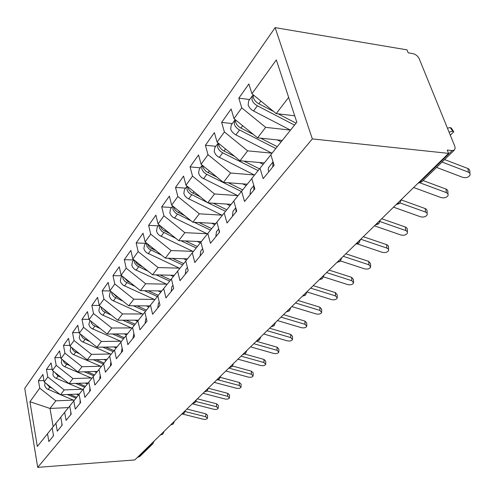 <?xml version="1.0" encoding="UTF-8"?>
<svg xmlns="http://www.w3.org/2000/svg" width="495" height="495" viewBox="0 0 495 495"><rect width="100%" height="100%" fill="white"/><g stroke="black" fill="none" stroke-linecap="round" stroke-linejoin="round"><path stroke-width="0.74" d="M419.018 182.271L419.673 182.327L452.183 150.598L454.385 150.047L455.177 148.147L454.763 146.18L419.246 58.831C417.879 56.084 415.788 54.345 412.972 53.627L408.183 52.829L406.989 49.853L275.133 27.633L24.75 388.346L37.7 467.367L312.326 138.909L275.133 27.633M38.455 380.735L39.724 388.154L29.929 401.742L37.323 446.484L47.514 433.75L48.844 441.54L53.534 435.786L52.173 427.928L55.91 423.262L57.296 431.17L62.184 425.174L60.761 417.198L64.653 412.335L66.101 420.366L71.2 414.117L69.715 406.011L73.78 400.938L75.29 409.099L80.611 402.577L79.058 394.336L83.296 389.039L84.88 397.337L90.436 390.524L88.815 382.146L93.246 376.608L94.904 385.048L100.714 377.92L99.012 369.406L103.647 363.615L105.385 372.19L111.468 364.735L109.68 356.072L114.537 350.008L116.356 358.733L122.729 350.918L120.86 342.107L125.947 335.752L127.858 344.625L134.547 336.427L132.58 327.467L137.913 320.797L139.93 329.825L146.947 321.212L144.88 312.091L150.486 305.087L152.608 314.276L159.99 305.217L157.812 295.936L163.709 288.56L165.943 297.916L173.72 288.381L171.419 278.933L177.637 271.167L179.988 280.69L188.187 270.635L185.761 261.014L192.314 252.821L194.807 262.517L203.464 251.899L200.89 242.105L207.82 233.448L210.455 243.323L219.613 232.099L216.884 222.119L224.216 212.961L227.013 223.022L236.709 211.13L233.819 200.964L241.585 191.262L244.555 201.508L254.838 188.886L251.769 178.534L260.017 168.232L263.173 178.67L274.106 165.256L270.833 154.712L296.833 122.234L276.321 59.901L251.924 93.747L248.886 83.958L238.819 98.165L241.752 107.867L233.993 118.633L231.134 108.999L221.636 122.395L224.396 131.936L217.076 142.096L214.378 132.623L205.406 145.282L208.018 154.669L201.094 164.272L198.551 154.947L190.061 166.926L192.524 176.158L185.972 185.248L183.565 176.084L175.521 187.432L177.853 196.515L171.641 205.134L169.364 196.113L161.729 206.879L163.938 215.82L158.041 224L155.882 215.127L148.624 225.361L150.727 234.154L145.115 241.931L143.067 233.201L136.162 242.934L138.161 251.584L132.821 258.99L130.872 250.396L124.294 259.671L126.194 268.185L121.108 275.239L119.252 266.786L112.984 275.628L114.791 284.006L109.94 290.738L108.17 282.416L102.18 290.856L103.907 299.11L99.272 305.533L97.583 297.34L91.86 305.409L93.506 313.533L89.075 319.677L87.467 311.615L81.991 319.331L83.562 327.331L79.324 333.209L77.783 325.264L72.542 332.659L74.046 340.535L69.987 346.166L68.514 338.345L63.49 345.43L64.925 353.183L61.034 358.584L59.623 350.881L54.803 357.681L56.182 365.316L52.445 370.501L51.09 362.909L46.468 369.437L47.786 376.967L44.197 381.942L42.904 374.461L38.455 380.735L43.956 380.556M79.299 394.032L60.483 394.787L64.208 389.924L82.151 389.256M44.197 381.942L60.483 394.787M47.786 376.967L64.208 389.924M47.514 433.75L52.173 427.952M88.19 382.963L69.046 383.619L72.932 378.557L91.185 377.982M52.445 370.501L69.046 383.619M56.182 365.316L72.932 378.557M55.91 423.262L60.767 417.223M97.41 371.436L77.975 371.986L82.015 366.715L100.596 366.238M61.034 358.584L77.975 371.986M64.925 353.183L82.015 366.715M64.653 412.335L69.721 406.036M107.013 359.426L87.275 359.865L91.488 354.364L110.404 353.999M69.987 346.166L87.275 359.865M74.046 340.535L91.488 354.364M73.78 400.938L79.064 394.367M117.03 346.902L96.977 347.218L101.382 341.476L120.644 341.234M79.324 333.209L96.977 347.218M83.562 327.331L101.382 341.476M83.296 389.039L88.822 382.177M127.487 333.834L107.106 334.014L111.709 328.012L131.33 327.907M89.075 319.677L107.106 334.014M93.506 313.533L111.709 328.012M93.246 376.608L99.019 369.437M138.408 320.178L117.699 320.209L122.513 313.935L142.511 313.972M99.272 305.533L117.699 320.209M103.907 299.11L122.513 313.935M103.647 363.615L109.686 356.103M149.837 305.904L128.774 305.768L133.817 299.203L154.205 299.401M109.94 290.738L128.774 305.768M114.791 284.006L133.817 299.203M114.537 350.008L120.867 342.144M161.797 290.955L140.382 290.645L145.66 283.759L166.456 284.142M121.108 275.239L140.382 290.645M126.194 268.185L145.66 283.759M125.947 335.752L132.586 327.504M174.333 275.294L152.547 274.787L158.084 267.566L179.301 268.142M132.821 258.99L152.547 274.787M138.161 251.584L158.084 267.566M137.913 320.797L144.887 312.135M187.481 258.86L165.318 258.142L171.14 250.55L192.796 251.349M145.115 241.931L165.318 258.142M150.727 234.154L171.14 250.55M150.486 305.087L157.818 295.979M201.292 241.603L178.738 240.65L184.858 232.669L206.978 233.702M158.041 224L178.738 240.65M163.938 215.82L184.858 232.669M163.709 288.56L171.431 278.976M215.863 223.462L192.858 222.243L199.306 213.834L221.909 215.139M171.641 205.134L192.858 222.243M177.853 196.515L199.306 213.834M177.637 271.167L185.774 261.063M231.153 204.348L207.739 202.845L214.539 193.978L237.643 195.581M185.972 185.248L207.739 202.845M192.524 176.158L214.539 193.978M192.314 252.821L200.908 242.154M247.271 184.202L223.437 182.383L230.627 173.015L254.257 174.952M201.094 164.272L223.437 182.383M208.018 154.669L230.627 173.015M207.82 233.448L216.903 222.175M264.293 162.923L240.032 160.757L247.63 150.851L271.823 153.153M217.076 142.096L240.032 160.757M224.396 131.936L247.63 150.851M224.216 212.961L233.832 201.026M282.274 140.419L257.592 137.87L265.648 127.37L290.423 130.092M233.993 118.633L257.592 137.87M241.752 107.867L265.648 127.37M241.585 191.262L251.788 178.596M452.183 150.598L447.263 150.065L448.594 153.376L312.326 138.909M294.717 115.799L276.204 113.603L288.653 97.379M251.924 93.747L276.204 113.603M260.017 168.232L270.858 154.78M448.594 153.376L134.813 459.935L37.7 467.367M139.881 456.421L137.455 457.355M68.477 407.583L50.001 408.449L53.169 426.684M73.47 400.09L55.83 400.845L50.001 408.449L29.929 401.742M39.724 388.154L55.83 400.845M238.819 98.165L249.678 99.52M399.793 203.235L396.823 203.952M221.636 122.395L232.291 123.571M205.406 145.282L215.863 146.285M190.061 166.926L200.32 167.78M175.521 187.432L185.594 188.149M161.729 206.879L171.617 207.479M148.624 225.361L158.338 225.844M136.162 242.934L145.703 243.317M124.294 259.671L133.669 259.962M112.984 275.628L121.844 275.826M102.18 290.856L110.23 290.973M91.86 305.409L99.254 305.458M81.991 319.331L89.007 319.325M72.542 332.659L79.206 332.609M63.49 345.43L69.826 345.337M54.803 357.681L60.842 357.551M46.468 369.437L52.229 369.282M378.898 223.592L375.959 224.34M359.116 242.853L356.214 243.633M341.804 257.709L340.214 261.267L337.497 261.917M323.971 275.133L322.418 278.605L319.733 279.273M307.024 291.691L305.502 295.082L302.847 295.769M290.893 307.451L289.402 310.767L286.778 311.466M275.523 322.468L274.057 325.71L271.47 326.428M260.859 336.792L259.423 339.966L256.868 340.696M246.856 350.472L245.446 353.585L242.921 354.315M233.473 363.547L232.087 366.597L229.593 367.339M220.665 376.064L219.304 379.052L216.835 379.801M208.395 388.049L207.052 390.982L204.621 391.737M196.633 399.539L195.315 402.423L192.908 403.178M185.347 410.565L184.047 413.393L181.671 414.154M174.512 421.152L173.225 423.937L170.886 424.698M164.093 431.331L162.83 434.065L160.516 434.827M273.036 161.809L272.757 166.914M268.692 171.901L268.185 169.754L268.488 167.7L273.023 161.834M436.565 167.409L462.813 177.377C466.253 178.132 468.703 177.309 470.157 174.908L469.959 173.306L468.425 172.149L467.961 168.547L468.759 168.962L469.755 170.36L469.947 173.287M442.06 162.057L468.425 172.149M467.961 168.547L444.609 159.576M294.525 125.111L257.381 105.788C254.647 104.272 252.834 102.255 251.955 99.73L252.407 95.752L248.614 100.986L248.156 104.965C249.028 107.477 250.823 109.482 253.551 110.991L290.503 130.136M252.407 95.752L253.267 94.96M273.593 111.468L258.854 103.795C256.113 102.267 254.3 100.244 253.415 97.725L253.292 94.867M447.449 128.199L450.215 127.537L451.353 128.118L453.395 131.138M450.295 135.191L453.835 131.788L452.708 131.218L449.039 132.109M296.072 123.181L278.134 113.831M253.861 185.588L253.855 190.099M250.024 194.795L250.55 189.56L253.836 185.507M413.659 187.506L441.095 197.598C444.43 198.322 446.787 197.554 448.161 195.296L447.95 193.755L446.416 192.642L446.02 189.084L447.035 189.641L447.814 190.835L447.994 193.836M420.001 182.853L446.416 192.642M446.02 189.084L423.077 180.545M235.843 208.098L236.041 211.947M232.433 216.371L233.009 211.204L235.762 207.807M393.537 207.164L420.49 216.779C423.726 217.466 425.997 216.754 427.303 214.632L427.074 213.147L425.545 212.077L425.205 208.562L426.22 209.1L427.006 210.245L427.173 213.314M400.084 202.925L425.545 212.077M425.205 208.562L401.327 199.943M218.895 229.482L219.236 232.557M215.826 236.74L216.451 231.641L218.722 228.838M374.437 225.825L400.919 235.001C404.062 235.657 406.253 234.989 407.49 232.99L407.249 231.567L405.721 230.534L405.436 227.056L406.445 227.582L407.236 228.684L407.391 231.802M380.135 221.605L405.721 230.534M405.436 227.056L381.688 218.74M202.962 249.994L203.346 252.048M200.116 256.002L200.784 250.971L202.622 248.7M357.359 243.93L382.307 252.332C385.357 252.964 387.474 252.339 388.649 250.451L388.396 249.078L386.873 248.082L386.644 244.654L387.641 245.155L388.439 246.219L388.575 249.375M360.731 239.215L386.873 248.082M386.644 244.654L363.305 236.703M275.802 148.506L239.537 129.981C236.87 128.527 235.113 126.559 234.277 124.078L234.772 120.136L231.196 125.08L230.695 129.016C231.524 131.484 233.263 133.44 235.917 134.888L272.009 153.252M234.772 120.136L235.23 119.642M253.483 134.522L240.929 128.1C238.25 126.633 236.492 124.666 235.657 122.185L235.465 119.833M277.262 146.681L260.648 138.185M277.324 139.912L281.123 141.861M258.118 170.602L222.694 152.819C220.083 151.421 218.388 149.502 217.596 147.065L218.122 143.16L214.743 147.832L214.205 151.73L215.69 154.545L217.781 156.55L254.529 175.088M234.673 156.401L224.006 151.043C221.395 149.632 219.687 147.714 218.895 145.276L218.679 143.401M259.498 168.882L244.054 161.116M259.535 162.502L263.161 164.328M241.387 191.503L205.778 173.85L203.612 172L202.152 169.736L201.818 168.795L202.214 165.175L199.182 169.358L198.613 173.213L199.714 175.527L201.62 177.575L237.99 195.754M217.033 177.191L206.087 171.493L203.606 168.517L202.845 165.689M242.699 189.876L228.288 182.754M242.705 183.855L246.17 185.569M187.054 186.126L184.437 189.746L183.843 193.564L184.901 195.834L186.751 197.833L222.317 215.337M207.158 202.381L189.808 193.669L188.261 192.097L187.017 189.839L187.098 186.157M200.45 196.954L190.983 192.066L188.83 189.61L187.871 186.788M226.79 209.769L213.289 203.204M226.753 204.07L230.076 205.691M225.547 211.315L208.178 202.876M185.248 274.242L185.947 269.286L187.395 267.492M340.523 260.958L364.574 268.841C367.55 269.441 369.592 268.853 370.706 267.071L368.93 264.788L368.744 261.403L370.52 263.693L370.656 266.1M343.233 256.311L368.93 264.788M368.744 261.403L345.801 253.805M172.699 205.982L170.447 209.094L169.828 212.862L170.849 215.096L172.65 217.045L207.442 233.925M191.07 220.801L175.552 213.091L173.015 209.8L172.804 206.069M184.833 215.771L176.666 211.575L174.574 209.175L173.702 206.792M211.693 228.641L199.021 222.571M211.625 223.233L214.811 224.767M210.511 230.107L194.238 222.317M171.14 291.549L171.87 286.654L172.965 285.293M323.612 276.897L347.676 284.576C350.565 285.157 352.545 284.6 353.609 282.917L351.827 280.708L351.679 277.373L353.461 279.582L353.572 282.032M326.564 272.596L351.827 280.708M351.679 277.373L329.125 270.097M157.744 307.977L158.499 303.15L159.279 302.185M307.011 291.97L331.539 299.599C334.354 300.156 336.272 299.63 337.287 298.04L335.505 295.905L335.4 292.607L337.182 294.748L337.262 297.235M310.662 288.133L335.505 295.905M335.4 292.607L313.217 285.64M145.004 323.6L145.784 318.842L146.273 318.236M291.796 306.566L316.119 313.948C318.867 314.486 320.729 313.997 321.7 312.481L319.912 310.421L319.844 307.166L321.626 309.233L321.682 311.751M295.484 302.965L319.912 310.421M319.844 307.166L298.027 300.477M159.074 224.829L157.156 227.477L156.519 231.202L157.503 233.393L159.254 235.298L193.31 251.59M175.904 238.367L162.013 231.536L159.551 228.319L159.26 224.978M170.082 233.69L163.072 230.101L161.302 228.183L160.262 225.788M197.35 246.566L185.421 240.935M197.258 241.436L200.32 242.884M196.23 247.958L180.929 240.743M146.124 242.736L144.515 244.963L143.853 248.638L144.806 250.792L146.514 252.654L179.864 268.401M161.58 255.142L149.137 249.078L146.935 246.362L146.402 242.965M183.713 263.618L172.452 258.371M156.135 250.773L150.189 247.741L148.494 245.941L147.51 243.849M183.583 258.737L186.497 260.098M182.643 264.943L168.226 258.235M133.805 259.776L132.474 261.614L131.8 265.252L132.716 267.362L134.782 269.484L167.05 284.415M148.024 271.167L136.88 265.778L134.739 263.117L134.188 260.085M170.719 279.854L160.071 274.96M142.919 267.077L137.981 264.578L136.379 262.95L135.383 261.038M170.565 275.208L173.368 276.495M169.705 281.123L156.092 274.867M132.87 338.475L133.904 333.5M277.441 320.587L301.375 327.678C304.054 328.191 305.861 327.727 306.789 326.292L305 324.305L304.963 321.094L306.752 323.087L306.782 325.623M280.974 317.14L305 324.305M304.963 321.094L283.505 314.665M122.067 276.006L120.99 277.491L120.304 281.086L121.195 283.165L123.212 285.238L154.836 299.685M135.172 286.481L125.204 281.692L123.113 279.087L122.562 276.402M158.301 295.323L148.24 290.757M130.383 282.651L127.79 281.476L123.843 277.423M158.153 290.899L160.856 292.13M157.367 296.542L144.484 290.701M121.312 352.657L122.117 348.041M263.711 334.007L287.261 340.82C289.872 341.315 291.629 340.882 292.514 339.514L290.732 337.59L290.726 334.422L292.508 336.346L292.514 338.902M267.09 330.703L290.732 337.59M290.726 334.422L269.608 328.247M110.874 291.487L110.032 292.65L109.333 296.196L110.459 298.621L112.161 300.267L143.166 314.269M122.977 301.139L114.054 296.876L112.223 294.735L111.48 291.97M146.477 310.099L136.929 305.817M118.466 297.545L116.566 296.691L112.854 293.065M146.303 305.879L148.915 307.055M145.555 311.25L133.372 305.799M110.28 366.189L110.886 361.913M250.557 346.859L273.729 353.418C276.284 353.894 277.992 353.479 278.84 352.18L277.058 350.318L277.082 347.193L278.858 349.055L278.846 351.623M253.793 343.697L277.058 350.318M277.082 347.193L256.299 341.247M100.188 306.269L99.563 307.135L98.852 310.637L99.681 312.648L101.605 314.628L132.017 328.21M111.381 315.179L103.406 311.386L101.617 309.288L100.912 306.844M135.172 324.219L126.095 320.197M107.124 311.788L105.85 311.225L102.378 308.008M134.98 320.185L137.505 321.305M134.293 325.32L122.729 320.203M99.736 379.121L100.163 375.185M237.94 359.184L260.754 365.502C263.253 365.96 264.905 365.57 265.728 364.326L263.946 362.526L263.996 359.438L265.772 361.245L265.735 363.819M241.046 356.146L263.946 362.526M263.996 359.438L244.771 354.061M89.972 320.389L88.822 324.454L89.886 326.793L91.513 328.364L121.318 341.531M100.343 328.631L93.227 325.258L91.482 323.198L90.814 321.057M124.369 337.726L115.725 333.933M96.321 325.438L92.392 322.313M124.152 333.865L126.602 334.936M123.521 338.778L112.526 333.964M89.657 391.483L89.929 387.907M225.838 371.009L248.298 377.097C250.736 377.536 252.351 377.171 253.137 375.983L251.367 374.239L251.435 371.194L253.205 372.939L253.149 375.519M228.82 368.094L251.367 374.239M251.435 371.194L232.601 366.04M80.202 333.908L79.225 337.677L80.252 339.972L81.848 341.519L111.103 354.302M89.812 341.531L83.482 338.537L81.997 336.891L81.161 334.663M114.017 350.652L105.775 347.082M86.012 338.518L82.875 336.025M113.788 346.952L116.164 347.985M113.213 351.66L102.731 347.125M80.004 403.314L80.147 400.121M214.211 382.363L236.332 388.241C238.72 388.668 240.292 388.315 241.046 387.183L239.277 385.494L239.37 382.486L241.133 384.182L241.059 386.756M218.004 379.82L239.277 385.494M239.37 382.486L220.411 377.4M70.847 346.846L70.117 350.738L71.292 352.947L72.957 354.358L101.302 366.541M79.769 353.919L74.145 351.252L72.691 349.643L71.924 347.7M104.105 363.045L96.228 359.667M103.851 359.494L106.159 360.49M76.15 351.048L73.823 349.204M103.325 364.011L93.332 359.729M70.76 414.655L70.785 411.859M203.037 393.284L224.823 398.951C227.162 399.366 228.69 399.032 229.42 397.949L227.657 396.316L227.768 393.346L229.525 394.985L229.433 397.553M207.108 390.939L227.657 396.316M227.768 393.346L208.383 388.247M61.875 359.252L61.293 362.885L62.438 365.056L64.065 366.436L91.903 378.285M94.594 374.932L87.058 371.726M94.322 371.522L96.568 372.475M66.547 362.946L65.309 361.969M93.852 375.86L84.299 371.807M70.166 365.811L65.247 363.491L63.849 361.993L63.069 360.199M61.894 425.527L61.826 423.169M192.289 403.784L213.747 409.26C216.037 409.662 217.534 409.34 218.233 408.307L216.476 406.723L216.606 403.79L218.357 405.38L218.252 407.948M196.076 401.488L216.476 406.723M216.606 403.79L197.363 398.828M53.281 371.157L52.934 374.925L53.936 376.683L55.533 378.032L82.882 389.559M85.468 386.341L78.241 383.303M85.177 383.062L87.361 383.984M84.75 387.232L75.611 383.39M60.984 377.246L58.057 376.014L54.586 372.19M53.386 435.965L53.243 434.121M182.834 414.117L203.086 419.191C205.326 419.574 206.786 419.271 207.467 418.281L205.716 416.74L205.858 413.845L207.609 415.392L207.485 417.947M185.186 411.574L205.716 416.74M205.858 413.845L186.9 409.049M45.033 382.598L44.68 385.747L46.654 388.705L60.235 394.595M76.7 397.299L69.764 394.416M76.391 394.15L78.519 395.041M76.013 398.159L67.252 394.515M52.192 388.247L49.772 387.239L46.443 383.712M60.681 394.775L74.213 400.393M418.114 183.156L422.049 181.547M137.95 457.318L151.043 444.535L150.542 444.572M139.708 456.588L152.825 443.805L151.043 444.535L151.619 443.514M398.735 202.09L397.473 204.002L395.957 204.8M454.385 150.047L421.858 181.739L417.959 183.305M377.79 222.552L376.596 224.377L375.167 225.114M357.972 241.913L356.846 243.658L355.484 244.344M339.186 260.265L338.116 261.935L336.829 262.573M321.36 277.683L320.339 279.285L319.12 279.873M304.413 294.24L303.447 295.775L302.284 296.319M288.288 309.994L287.372 311.473L286.265 311.974M272.931 324.998L272.052 326.422L270.994 326.886M258.279 339.316L257.437 340.684L256.429 341.117M244.289 352.985L243.484 354.309L242.525 354.705M230.911 366.046L230.15 367.327L229.228 367.698M218.122 378.551L217.385 379.783L216.507 380.129M205.864 390.518L205.159 391.712L204.317 392.034M194.12 401.996L193.446 403.153L192.635 403.45M182.847 413.009L182.197 414.129L181.424 414.402M172.025 423.584L171.4 424.667L170.657 424.92M161.624 433.744L161.024 434.796L160.306 435.031M452.708 131.218L450.215 127.537M258.854 103.795L260.871 101.067M253.551 110.991L257.381 105.788M240.929 128.1L242.686 125.718M235.917 134.888L239.537 129.981M224.006 151.043L225.528 148.97M219.273 157.453L222.694 152.819M208.005 172.73L209.323 170.942M203.532 178.8L206.768 174.413M192.858 193.26L193.99 191.732M188.62 199.015L191.683 194.857M178.497 212.732L179.456 211.433M174.469 218.19L177.383 214.248M164.86 231.221L165.664 230.132M161.036 236.412L163.802 232.662M151.897 248.799L152.559 247.902M148.252 253.737L150.888 250.167M139.553 265.53L140.085 264.806M136.082 270.233L138.594 266.836M127.79 281.476L128.205 280.913M124.48 285.962L126.875 282.719M116.566 296.691L116.876 296.276M113.411 300.972L115.694 297.879M102.83 315.315L105.008 312.357M92.707 329.033L94.799 326.205M83.024 342.169L85.022 339.459M73.736 354.754L75.655 352.155M64.833 366.826L66.677 364.332M56.288 378.409L58.057 376.014M48.077 389.54L49.772 387.239M399.632 203.383L401.346 199.535M378.743 223.74L380.407 219.99M399.49 203.501L396.105 204.658M358.962 243.002L360.589 239.357M378.588 223.858L375.309 224.971M358.807 243.125L355.62 244.208M340.053 261.397L336.959 262.443M322.251 278.735L319.238 279.755M305.335 295.218L302.396 296.208M289.228 310.903L286.364 311.875M273.884 325.852L271.087 326.799M259.244 340.114L256.515 341.036M245.266 353.733L242.6 354.63M231.901 366.752L229.29 367.63M219.112 379.207L216.562 380.073M206.861 391.137L204.361 391.984M195.117 402.577L192.673 403.413M183.849 413.554L181.455 414.371M173.027 424.097L170.676 424.896M152.825 443.805L154.075 441.119M162.626 434.226L160.324 435.018"/></g></svg>
